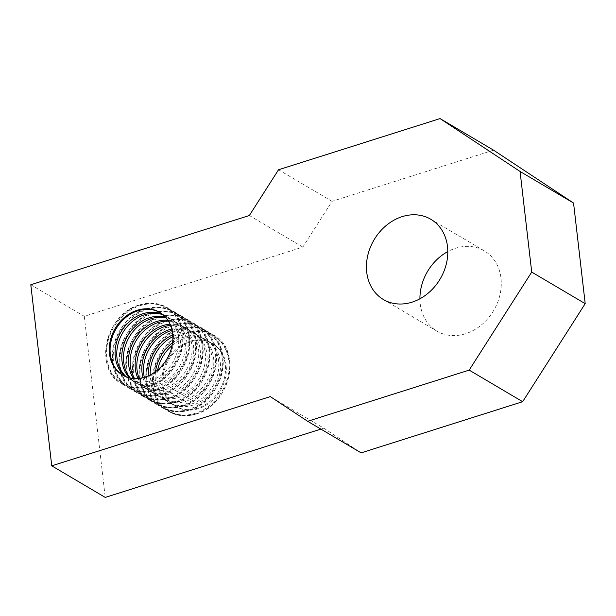 <?xml version="1.0" encoding="UTF-8"?>
<svg xmlns="http://www.w3.org/2000/svg" width="616" height="616" viewBox="0 0 616 616"><rect width="100%" height="100%" fill="white"/><g stroke="black" fill="none" stroke-linecap="round" stroke-linejoin="round"><path stroke-width="0.46" stroke-dasharray="3.08 2.31" d="M419.92 298.806A46.608 38.408 -59.4 0 0 420.22 303.773A46.608 38.408 -59.4 0 0 436.906 331.115A46.608 38.408 -59.4 0 0 481.365 324.986A46.608 38.408 -59.4 0 0 500.985 278.186A46.608 38.408 -59.4 0 0 484.292 250.843A46.608 38.408 -59.4 0 0 447.801 251.574M226.118 365.257A36.444 30.038 -59.4 0 0 213.067 343.874A36.444 30.038 -59.4 0 0 178.301 348.664A36.444 30.038 -59.4 0 0 162.955 385.262A36.444 30.038 -59.4 0 0 176.007 406.645A36.444 30.038 -59.4 0 0 210.772 401.855A36.444 30.038 -59.4 0 0 226.118 365.257M189.836 341.326A36.444 30.038 -59.4 0 0 162.124 384.769A36.444 30.038 -59.4 0 0 175.175 406.152A36.444 30.038 -59.4 0 0 197.574 408.2A36.444 30.038 -59.4 0 0 225.287 364.764A36.444 30.038 -59.4 0 0 212.227 343.382A36.444 30.038 -59.4 0 0 189.836 341.326M172.85 336.59A36.444 30.038 120.6 0 1 178.132 334.419A36.444 30.038 120.6 0 1 200.531 336.475A36.444 30.038 120.6 0 1 213.583 357.858A36.444 30.038 120.6 0 1 185.87 401.293A36.444 30.038 120.6 0 1 163.471 399.245A36.444 30.038 120.6 0 1 150.419 377.862A36.444 30.038 120.6 0 1 150.204 374.944M148.633 375.698A36.444 30.038 -59.4 0 0 148.749 376.877A36.444 30.038 -59.4 0 0 161.8 398.252A36.444 30.038 -59.4 0 0 184.199 400.308A36.444 30.038 -59.4 0 0 211.912 356.864A36.444 30.038 -59.4 0 0 198.86 335.489A36.444 30.038 -59.4 0 0 176.461 333.433A36.444 30.038 -59.4 0 0 172.75 334.85M170.517 325.271A36.444 30.038 120.6 0 1 187.156 328.582A36.444 30.038 120.6 0 1 200.215 349.957A36.444 30.038 120.6 0 1 172.503 393.401A36.444 30.038 120.6 0 1 150.104 391.345A36.444 30.038 120.6 0 1 139.162 378.378M137.969 378.494A36.444 30.038 -59.4 0 0 148.433 390.359A36.444 30.038 -59.4 0 0 170.825 392.415A36.444 30.038 -59.4 0 0 198.537 348.972A36.444 30.038 -59.4 0 0 185.485 327.589A36.444 30.038 -59.4 0 0 170.039 324.162M165.974 317.694A36.444 30.038 120.6 0 1 173.789 320.682A36.444 30.038 120.6 0 1 186.841 342.065A36.444 30.038 120.6 0 1 159.128 385.508A36.444 30.038 120.6 0 1 136.729 383.452A36.444 30.038 120.6 0 1 130.338 378.055M129.345 377.831A36.444 30.038 -59.4 0 0 135.058 382.467A36.444 30.038 -59.4 0 0 157.457 384.523A36.444 30.038 -59.4 0 0 185.17 341.079A36.444 30.038 -59.4 0 0 172.118 319.696A36.444 30.038 -59.4 0 0 165.296 316.932M159.998 312.551A36.444 30.038 120.6 0 1 160.414 312.789A36.444 30.038 120.6 0 1 173.466 334.172A36.444 30.038 120.6 0 1 145.753 377.616A36.444 30.038 120.6 0 1 123.362 375.56A36.444 30.038 120.6 0 1 122.946 375.306M163.14 314.853A36.444 30.038 120.6 0 1 167.098 316.74A36.444 30.038 120.6 0 1 180.157 338.115A36.444 30.038 120.6 0 1 152.445 381.558A36.444 30.038 120.6 0 1 130.045 379.51A36.444 30.038 120.6 0 1 126.48 376.954M125.564 376.592A36.444 30.038 -59.4 0 0 128.374 378.517A36.444 30.038 -59.4 0 0 150.766 380.572A36.444 30.038 -59.4 0 0 178.478 337.129A36.444 30.038 -59.4 0 0 165.427 315.746A36.444 30.038 -59.4 0 0 162.385 314.222M168.445 321.136A36.444 30.038 120.6 0 1 180.473 324.632A36.444 30.038 120.6 0 1 193.524 346.015A36.444 30.038 120.6 0 1 165.812 389.458A36.444 30.038 120.6 0 1 143.42 387.402A36.444 30.038 120.6 0 1 134.55 378.563M133.456 378.494A36.444 30.038 -59.4 0 0 141.742 386.417A36.444 30.038 -59.4 0 0 164.141 388.465A36.444 30.038 -59.4 0 0 191.853 345.022A36.444 30.038 -59.4 0 0 178.802 323.646A36.444 30.038 -59.4 0 0 167.86 320.22M172.064 330.284A36.444 30.038 120.6 0 1 193.847 332.525A36.444 30.038 120.6 0 1 206.899 353.907A36.444 30.038 120.6 0 1 179.187 397.351A36.444 30.038 120.6 0 1 156.787 395.295A36.444 30.038 120.6 0 1 144.306 377.308M142.958 377.677A36.444 30.038 -59.4 0 0 155.117 394.309A36.444 30.038 -59.4 0 0 177.516 396.358A36.444 30.038 -59.4 0 0 205.228 352.922A36.444 30.038 -59.4 0 0 192.169 331.539A36.444 30.038 -59.4 0 0 171.733 328.929M172.095 345.507A36.444 30.038 120.6 0 1 184.823 338.369A36.444 30.038 120.6 0 1 207.215 340.417A36.444 30.038 120.6 0 1 220.266 361.8A36.444 30.038 120.6 0 1 192.554 405.243A36.444 30.038 120.6 0 1 170.162 403.187A36.444 30.038 120.6 0 1 157.111 381.812A36.444 30.038 120.6 0 1 157.65 369.977M155.532 371.648A36.444 30.038 -59.4 0 0 155.432 380.819A36.444 30.038 -59.4 0 0 168.491 402.202A36.444 30.038 -59.4 0 0 190.883 404.258A36.444 30.038 -59.4 0 0 218.595 360.814A36.444 30.038 -59.4 0 0 205.544 339.431A36.444 30.038 -59.4 0 0 183.144 337.375A36.444 30.038 -59.4 0 0 172.534 342.85M320.882 429.106L323.793 428.182L270.309 396.604M323.793 428.182L361.122 452.86M493.562 150.165L332.024 201.332L302.841 247.085L84.284 316.316L30.8 284.738M84.284 316.316L105.244 497.412M302.841 247.085L249.349 215.508M332.024 201.332L278.532 169.754M196.273 413.775A43.867 36.152 -59.4 0 0 229.622 361.492A43.867 36.152 -59.4 0 0 186.956 333.287A43.867 36.152 -59.4 0 0 153.607 385.57A43.867 36.152 -59.4 0 0 196.273 413.775M182.898 405.882A43.867 36.152 -59.4 0 0 216.247 353.599A43.867 36.152 -59.4 0 0 173.581 325.394A43.867 36.152 -59.4 0 0 140.232 377.677A43.867 36.152 -59.4 0 0 182.898 405.882M169.523 397.99A43.867 36.152 -59.4 0 0 202.88 345.699A43.867 36.152 -59.4 0 0 160.214 317.502A43.867 36.152 -59.4 0 0 126.858 369.785A43.867 36.152 -59.4 0 0 169.523 397.99M156.156 390.09A43.867 36.152 -59.4 0 0 189.505 337.807A43.867 36.152 -59.4 0 0 146.839 309.602A43.867 36.152 -59.4 0 0 113.49 361.892A43.867 36.152 -59.4 0 0 156.156 390.09M149.465 386.147A43.867 36.152 -59.4 0 0 182.821 333.864A43.867 36.152 -59.4 0 0 140.155 305.659A43.867 36.152 -59.4 0 0 106.799 357.942A43.867 36.152 -59.4 0 0 149.465 386.147M162.84 394.04A43.867 36.152 -59.4 0 0 196.196 341.757A43.867 36.152 -59.4 0 0 153.53 313.552A43.867 36.152 -59.4 0 0 120.174 365.835A43.867 36.152 -59.4 0 0 162.84 394.04M176.214 401.932A43.867 36.152 -59.4 0 0 209.563 349.649A43.867 36.152 -59.4 0 0 166.898 321.444A43.867 36.152 -59.4 0 0 133.549 373.727A43.867 36.152 -59.4 0 0 176.214 401.932M189.582 409.832A43.867 36.152 -59.4 0 0 222.938 357.542A43.867 36.152 -59.4 0 0 180.272 329.337A43.867 36.152 -59.4 0 0 146.916 381.627A43.867 36.152 -59.4 0 0 189.582 409.832M186.124 332.794A43.867 36.152 -59.4 0 0 152.768 385.077A43.867 36.152 -59.4 0 0 195.434 413.282A43.867 36.152 -59.4 0 0 228.79 360.999A43.867 36.152 -59.4 0 0 186.124 332.794M172.75 324.901A43.867 36.152 -59.4 0 0 139.393 377.185A43.867 36.152 -59.4 0 0 182.059 405.39A43.867 36.152 -59.4 0 0 215.415 353.107A43.867 36.152 -59.4 0 0 172.75 324.901M159.375 317.001A43.867 36.152 -59.4 0 0 126.026 369.292A43.867 36.152 -59.4 0 0 168.692 397.497A43.867 36.152 -59.4 0 0 202.04 345.206A43.867 36.152 -59.4 0 0 159.375 317.001M146.007 309.109A43.867 36.152 -59.4 0 0 112.651 361.392A43.867 36.152 -59.4 0 0 155.317 389.597A43.867 36.152 -59.4 0 0 188.673 337.314A43.867 36.152 -59.4 0 0 146.007 309.109M139.316 305.166A43.867 36.152 -59.4 0 0 105.967 357.449A43.867 36.152 -59.4 0 0 148.633 385.655A43.867 36.152 -59.4 0 0 181.982 333.372A43.867 36.152 -59.4 0 0 139.316 305.166M152.691 313.059A43.867 36.152 -59.4 0 0 119.342 365.342A43.867 36.152 -59.4 0 0 162 393.547A43.867 36.152 -59.4 0 0 195.357 341.264A43.867 36.152 -59.4 0 0 152.691 313.059M166.066 320.951A43.867 36.152 -59.4 0 0 132.709 373.234A43.867 36.152 -59.4 0 0 175.375 401.44A43.867 36.152 -59.4 0 0 208.732 349.156A43.867 36.152 -59.4 0 0 166.066 320.951M179.433 328.844A43.867 36.152 -59.4 0 0 146.084 381.135A43.867 36.152 -59.4 0 0 188.75 409.332A43.867 36.152 -59.4 0 0 222.099 357.049A43.867 36.152 -59.4 0 0 179.433 328.844M196.096 414.021C230.13 405.29 242.435 349.38 213.744 335.089C205.482 330.361 196.335 329.522 186.294 332.548C152.26 341.279 139.955 397.189 168.645 411.48C176.907 416.208 186.055 417.047 196.096 414.021M182.729 406.121C216.763 397.389 229.06 341.48 200.377 327.188C192.115 322.468 182.96 321.629 172.919 324.655C138.885 333.387 126.588 389.297 155.27 403.588C163.533 408.308 172.688 409.155 182.729 406.121M169.354 398.229C203.388 389.497 215.685 333.587 187.002 319.296C178.74 314.576 169.593 313.729 159.552 316.763C125.518 325.494 113.213 381.404 141.903 395.695C150.165 400.415 159.313 401.262 169.354 398.229M155.979 390.336C190.021 381.604 202.317 325.695 173.627 311.403C165.365 306.683 156.218 305.836 146.177 308.87C112.143 317.602 99.846 373.512 128.528 387.803C136.791 392.523 145.938 393.37 155.979 390.336M149.295 386.386C183.329 377.654 195.634 321.745 166.944 307.453C158.682 302.733 149.534 301.886 139.493 304.92C105.459 313.652 93.155 369.562 121.845 383.853C130.107 388.573 139.255 389.42 149.295 386.386M162.67 394.286C196.704 385.554 209.001 329.645 180.319 315.353C172.056 310.626 162.901 309.786 152.86 312.812C118.826 321.544 106.529 377.454 135.212 391.745C143.474 396.473 152.629 397.312 162.67 394.286M176.037 402.179C210.071 393.447 222.376 337.537 193.686 323.246C185.424 318.526 176.276 317.679 166.235 320.713C132.201 329.445 119.904 385.354 148.587 399.645C156.849 404.365 165.997 405.205 176.037 402.179M189.412 410.071C223.446 401.339 235.743 345.43 207.061 331.139C198.799 326.418 189.651 325.571 179.61 328.605C145.569 337.337 133.272 393.247 161.962 407.538C170.224 412.258 179.371 413.105 189.412 410.071M430.807 219.265L484.292 250.843M212.227 343.382L213.067 343.874M198.86 335.489L200.531 336.475M185.485 327.589L187.156 328.582M172.118 319.696L173.789 320.682M159.583 312.297L160.414 312.789M165.427 315.746L167.098 316.74M178.802 323.646L180.473 324.632M192.169 331.539L193.847 332.525M205.544 339.431L207.215 340.417M168.491 402.202L170.162 403.187M155.117 394.309L156.787 395.295M141.742 386.417L143.42 387.402M128.374 378.517L130.045 379.51M122.522 375.067L123.362 375.56M135.058 382.467L136.729 383.452M148.433 390.359L150.104 391.345M161.8 398.252L163.471 399.245M175.175 406.152L176.007 406.645M383.421 299.538L436.906 331.115"/><path stroke-width="0.92" d="M447.801 251.574A46.608 38.408 -59.4 0 0 419.92 298.806M366.728 272.195A46.608 38.408 120.6 0 1 386.348 225.387A46.608 38.408 120.6 0 1 430.807 219.265A46.608 38.408 120.6 0 1 447.501 246.608A46.608 38.408 120.6 0 1 427.874 293.409A46.608 38.408 120.6 0 1 383.421 299.538A46.608 38.408 120.6 0 1 366.728 272.195M150.204 374.944A36.444 30.038 120.6 0 1 172.85 336.59M172.75 334.85A36.444 30.038 -59.4 0 0 148.633 375.698M139.162 378.378A36.444 30.038 120.6 0 1 137.052 369.97A36.444 30.038 120.6 0 1 164.765 326.526A36.444 30.038 120.6 0 1 170.517 325.271M170.039 324.162A36.444 30.038 -59.4 0 0 163.086 325.541A36.444 30.038 -59.4 0 0 135.374 368.976A36.444 30.038 -59.4 0 0 137.969 378.494M130.338 378.055A36.444 30.038 120.6 0 1 123.677 362.069A36.444 30.038 120.6 0 1 151.39 318.634A36.444 30.038 120.6 0 1 165.974 317.694M165.296 316.932A36.444 30.038 -59.4 0 0 149.719 317.64A36.444 30.038 -59.4 0 0 122.006 361.084A36.444 30.038 -59.4 0 0 129.345 377.831M122.946 375.306A36.444 30.038 120.6 0 1 110.303 354.177A36.444 30.038 120.6 0 1 138.015 310.733A36.444 30.038 120.6 0 1 159.998 312.551M109.471 353.684A36.444 30.038 120.6 0 1 124.817 317.086A36.444 30.038 120.6 0 1 159.583 312.297A36.444 30.038 120.6 0 1 172.634 333.68A36.444 30.038 120.6 0 1 157.288 370.278A36.444 30.038 120.6 0 1 122.522 375.067A36.444 30.038 120.6 0 1 109.471 353.684M126.48 376.954A36.444 30.038 120.6 0 1 116.994 358.127A36.444 30.038 120.6 0 1 144.706 314.684A36.444 30.038 120.6 0 1 163.14 314.853M162.385 314.222A36.444 30.038 -59.4 0 0 143.028 313.698A36.444 30.038 -59.4 0 0 115.323 357.141A36.444 30.038 -59.4 0 0 125.564 376.592M134.55 378.563A36.444 30.038 120.6 0 1 130.361 366.02A36.444 30.038 120.6 0 1 158.073 322.576A36.444 30.038 120.6 0 1 168.445 321.136M167.86 320.22A36.444 30.038 -59.4 0 0 156.402 321.59A36.444 30.038 -59.4 0 0 128.69 365.034A36.444 30.038 -59.4 0 0 133.456 378.494M144.306 377.308A36.444 30.038 120.6 0 1 143.736 373.912A36.444 30.038 120.6 0 1 171.448 330.476A36.444 30.038 120.6 0 1 172.064 330.284M171.733 328.929A36.444 30.038 -59.4 0 0 169.777 329.483A36.444 30.038 -59.4 0 0 142.065 372.926A36.444 30.038 -59.4 0 0 142.958 377.677M157.65 369.977A36.444 30.038 120.6 0 1 172.095 345.507M172.534 342.85A36.444 30.038 -59.4 0 0 155.532 371.648M531.716 272.079L469.176 370.116L307.638 421.282L270.309 396.604L51.752 465.835L30.8 284.738L249.349 215.508L278.532 169.754L440.07 118.588L520.073 171.471L531.716 272.079L585.2 303.657L573.558 203.049L520.073 171.471M307.638 421.282L361.122 452.86L522.661 401.694L469.176 370.116M522.661 401.694L585.2 303.657M320.882 429.106L105.244 497.412L51.752 465.835M573.558 203.049L493.562 150.165L440.07 118.588"/></g></svg>
